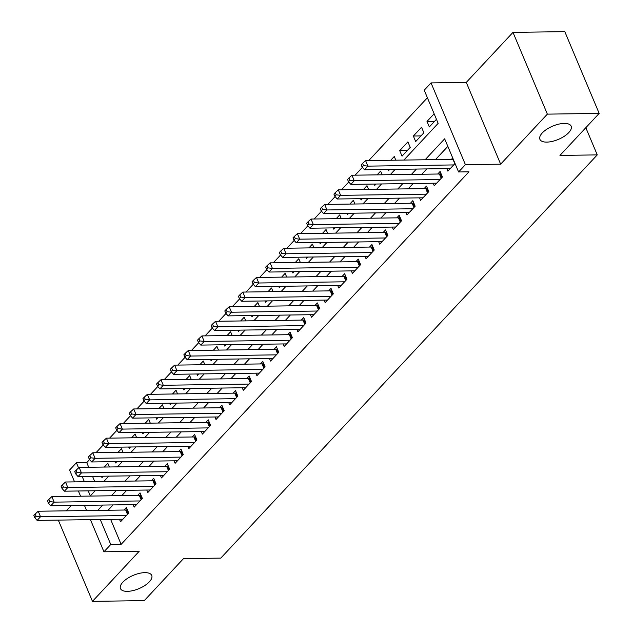 <?xml version="1.0" encoding="UTF-8"?>
<svg xmlns="http://www.w3.org/2000/svg" width="633" height="633" viewBox="0 0 633 633"><rect width="100%" height="100%" fill="white"/><g stroke="black" fill="none" stroke-linecap="round" stroke-linejoin="round"><path stroke-width="0.95" d="M546.801 142.116A16.956 7.216 -22.8 0 1 539.902 139.331A16.956 7.216 -22.8 0 1 546.793 129.243A16.956 7.216 -22.8 0 1 564.264 123.411A16.956 7.216 -22.8 0 1 571.164 126.196A16.956 7.216 -22.8 0 1 564.272 136.285A16.956 7.216 -22.8 0 1 546.801 142.116M127.368 591.349A16.956 7.216 -22.8 0 1 120.468 588.563A16.956 7.216 -22.8 0 1 127.36 578.475A16.956 7.216 -22.8 0 1 144.83 572.643A16.956 7.216 -22.8 0 1 151.73 575.429A16.956 7.216 -22.8 0 1 144.838 585.517A16.956 7.216 -22.8 0 1 127.368 591.349M403.878 160.07L438.155 123.348L424.221 90.203L431.041 82.899L465.413 164.659L458.593 171.962L444.659 138.817L425.099 159.769M466.276 82.409L500.648 164.169L547.363 114.13L599.174 113.41L564.802 31.65L512.991 32.37L466.276 82.409L431.041 82.899M80.375 495.726L79.908 496.225M71.244 505.506L66.267 510.831M74.559 481.879L69.583 470.042L76.403 462.739L78.579 467.914M89.593 459.566L86.761 462.596L76.403 462.739M427.402 97.759L368.762 160.56M362.4 167.381L355.121 175.167M348.759 181.988L341.488 189.773M335.118 196.594L327.847 204.388M321.477 211.208L314.205 218.994M307.836 225.815L300.564 233.601M294.195 240.421L286.923 248.215M280.554 255.036L273.282 262.822M266.912 269.642L259.641 277.428M253.279 284.249L246 292.042M239.638 298.863L232.366 306.649M225.997 313.47L218.725 321.263M212.356 328.084L205.084 335.87M198.715 342.69L191.443 350.476M185.073 357.297L177.802 365.091M171.432 371.911L164.161 379.697M157.791 386.518L150.519 394.304M144.158 401.124L136.878 408.918M130.517 415.739L123.245 423.524M116.876 430.345L109.604 438.131M103.234 444.952L95.963 452.745M547.363 114.13L512.991 32.37M58.307 520.104L92.465 601.35L139.181 551.311L103.947 551.802L90.44 519.653M599.174 113.41L559.952 155.409L597.259 154.895L220.79 558.108L183.491 558.623L144.269 600.63L92.465 601.35M446.843 168.631L447.895 171.139L455.032 163.496M433.201 183.238L434.262 185.746L442.443 176.987L440.117 171.456L437.735 174.02M419.56 197.852L420.621 200.36L428.802 191.593L426.484 186.07L424.094 188.626M405.927 212.459L406.979 214.967L415.161 206.2L412.843 200.677L410.453 203.233M392.286 227.065L393.338 229.573L401.52 220.814L399.201 215.283L396.812 217.847M378.645 241.679L379.697 244.188L387.879 235.421L385.56 229.898L383.171 232.453M365.004 256.286L366.056 258.794L374.245 250.027L371.919 244.504L369.53 247.06M351.362 270.892L352.415 273.401L360.604 264.641L358.278 259.111L355.896 261.674M337.721 285.507L338.774 288.015L346.963 279.248L344.637 273.725L342.255 276.281M324.08 300.113L325.14 302.621L333.322 293.854L330.996 288.332L328.614 290.887M310.439 314.72L311.499 317.228L319.681 308.469L317.362 302.946L314.973 305.502M296.806 329.334L297.858 331.842L306.04 323.075L303.721 317.552L301.332 320.108M283.165 343.941L284.217 346.449L292.399 337.682L290.08 332.159L287.691 334.715M269.523 358.547L270.576 361.063L278.757 352.296L276.439 346.773L274.049 349.329M255.882 373.161L256.935 375.67L265.124 366.903L262.798 361.38L260.408 363.935M242.241 387.768L243.294 390.276L251.483 381.509L249.157 375.986L246.775 378.542M228.6 402.382L229.652 404.891L237.842 396.123L235.516 390.601L233.134 393.156M214.959 416.989L216.019 419.497L224.201 410.73L221.874 405.207L219.493 407.763M201.318 431.595L202.378 434.103L210.56 425.336L208.241 419.814L205.852 422.369M187.684 446.21L188.737 448.718L196.918 439.951L194.6 434.428L192.21 436.984M174.043 460.816L175.096 463.324L183.277 454.557L180.959 449.034L178.569 451.59M160.402 475.423L161.455 477.931L169.636 469.164L167.318 463.641L164.928 466.197M146.761 490.037L147.813 492.545L156.003 483.778L153.677 478.255L151.287 480.811M133.12 504.643L134.172 507.152L142.362 498.385L140.035 492.862L137.654 495.417M109.374 466.972L107.816 463.277L104.303 467.043M123.016 452.366L121.457 448.67L117.944 452.437M136.657 437.759L135.098 434.056L131.577 437.83M150.298 423.145L148.739 419.45L145.218 423.216M163.931 408.538L162.38 404.843L158.859 408.609M177.572 393.932L176.021 390.229L172.5 394.003M191.213 379.317L189.663 375.622L186.142 379.389M204.855 364.711L203.304 361.008L199.783 364.782M218.496 350.104L216.937 346.401L213.424 350.168M232.137 335.49L230.578 331.795L227.065 335.561M245.778 320.884L244.219 317.18L240.698 320.955M259.419 306.277L257.86 302.574L254.339 306.34M273.052 291.663L271.502 287.968L267.981 291.734M286.694 277.056L285.143 273.353L281.622 277.127M300.335 262.442L298.784 258.747L295.263 262.513M313.976 247.835L312.425 244.14L308.904 247.907M327.617 233.229L326.058 229.526L322.545 233.3M341.258 218.614L339.699 214.919L336.186 218.686M354.899 204.008L353.341 200.313L349.82 204.079M368.541 189.402L366.982 185.698L363.461 189.473M382.174 174.787L380.623 171.092L377.102 174.858M395.815 160.181L394.264 156.486L390.743 160.252M407.296 150.535L399.716 150.638L407.905 141.871L410.224 147.394L402.042 156.161L399.716 150.638M420.937 135.921L413.357 136.032L421.546 127.265L423.865 132.788L415.683 141.555L413.357 136.032M86.761 462.596L88.723 467.265M92.553 476.372L94.752 481.594M101.407 476.245L101.96 477.567L103.211 476.222M115.04 461.639L115.594 462.96L116.852 461.615M128.681 447.033L129.235 448.346L130.493 447.001M142.322 432.418L142.876 433.74L144.134 432.394M155.963 417.812L156.517 419.133L157.775 417.788M169.604 403.197L170.158 404.519L171.416 403.174M183.246 388.591L183.799 389.912L185.05 388.567M196.887 373.984L197.441 375.298L198.691 373.961M210.528 359.37L211.082 360.691L212.332 359.346M224.161 344.763L224.715 346.085L225.973 344.74M237.802 330.157L238.356 331.47L239.614 330.133M251.443 315.543L251.997 316.864L253.255 315.519M265.085 300.936L265.638 302.257L266.897 300.912M278.726 286.33L279.28 287.643L280.538 286.306M292.367 271.715L292.921 273.037L294.171 271.692M306.008 257.109L306.562 258.43L307.812 257.085M319.649 242.502L320.203 243.816L321.453 242.471M333.282 227.888L333.836 229.209L335.094 227.864M346.924 213.281L347.477 214.603L348.736 213.258M360.565 198.675L361.119 199.988L362.377 198.643M374.206 184.061L374.76 185.382L376.018 184.037M387.847 169.454L388.401 170.775L389.659 169.43M434.135 113.782L426.998 121.417L429.324 126.948L436.454 119.305M110.633 519.376L121.132 544.356L468.958 171.82L458.593 171.962M447.832 146.373L435.457 159.627M426.792 168.908L421.815 174.241M413.151 183.523L408.174 188.848M399.51 198.129L394.541 203.454M385.869 212.735L380.9 218.069M372.228 227.35L367.259 232.675M358.594 241.956L353.618 247.281M344.953 256.563L339.976 261.896M331.312 271.177L326.335 276.502M317.671 285.784L312.694 291.109M304.03 300.39L299.053 305.723M290.389 315.005L285.42 320.33M276.748 329.611L271.779 334.936M263.106 344.217L258.137 349.551M249.473 358.832L244.496 364.157M235.832 373.438L230.855 378.763M222.191 388.053L217.214 393.378M208.55 402.659L203.573 407.984M194.909 417.266L189.932 422.591M181.267 431.88L176.298 437.205M167.626 446.487L162.657 451.812M153.985 461.093L149.016 466.418M140.352 475.707L135.375 481.033M126.711 490.314L121.734 495.639M113.07 504.92L108.093 510.253M119.479 519.25L120.539 521.758L128.721 512.999L126.394 507.468L124.013 510.024M452.714 157.973L451.376 159.405M597.259 154.895L585.826 127.7M500.648 164.169L465.413 164.659M121.132 544.356L110.767 544.499L103.947 551.802M88.216 490.852L90.337 495.884L95.124 490.757M103.796 481.468L108.765 476.143M117.429 466.861L122.406 461.536M131.071 452.255L136.048 446.93M144.712 437.64L149.689 432.315M158.353 423.034L163.33 417.709M171.994 408.427L176.963 403.102M185.635 393.813L190.604 388.488M199.276 379.207L204.245 373.881M212.917 364.6L217.887 359.267M226.551 349.986L231.528 344.661M240.192 335.379L245.169 330.054M253.833 320.773L258.81 315.44M267.474 306.158L272.451 300.833M281.115 291.552L286.084 286.227M294.756 276.945L299.726 271.612M308.398 262.331L313.367 257.006M322.031 247.725L327.008 242.399M335.672 233.118L340.649 227.785M349.313 218.504L354.29 213.179M362.954 203.897L367.931 198.572M376.595 189.291L381.572 183.958M390.237 174.676L395.206 169.351M82.195 476.514L84.387 481.745M86.61 510.546L84.411 505.324M80.581 496.217L78.381 490.986M100.267 519.519L110.767 544.499M416.427 169.058L411.458 174.384M402.786 183.665L397.817 188.99M389.153 198.271L384.176 203.604M375.511 212.886L370.534 218.211M361.87 227.492L356.893 232.817M348.229 242.099L343.252 247.432M334.588 256.713L329.619 262.038M320.947 271.32L315.978 276.645M307.306 285.926L302.337 291.259M293.665 300.54L288.695 305.866M280.031 315.147L275.054 320.472M266.39 329.753L261.413 335.086M252.749 344.368L247.772 349.693M239.108 358.974L234.131 364.299M225.467 373.581L220.498 378.914M211.826 388.195L206.856 393.52M198.184 402.802L193.215 408.127M184.543 417.408L179.574 422.741M170.91 432.022L165.933 437.348M157.269 446.629L152.292 451.954M143.628 461.243L138.651 466.568M129.987 475.85L125.01 481.175M116.345 490.456L111.376 495.781M102.704 505.071L97.735 510.396M434.578 121.314L426.998 121.417M127.478 514.32L125.666 510.008L38.217 511.227L40.536 516.75L126.331 515.555M36.121 516.227L35.195 514.012L33.826 515.476L34.76 517.683L36.121 516.227L40.536 516.75L37.125 520.397L122.921 519.202M125.666 510.008A2.651 1.131 157.2 0 0 126.537 509.889L127.336 509.7M38.217 511.227L35.195 514.012M34.76 517.683L37.125 520.397M141.119 499.714L139.307 495.394L51.851 496.612L54.177 502.135L139.972 500.94M49.762 501.613L48.836 499.405L47.467 500.869L48.401 503.077L49.762 501.613L54.177 502.135L50.767 505.791L136.562 504.596M139.307 495.394A2.651 1.131 157.2 0 0 140.178 495.275L140.977 495.093M51.851 496.612L48.836 499.405M48.401 503.077L50.767 505.791M154.761 485.1L152.949 480.787L65.492 482.006L67.818 487.529L153.613 486.334M63.403 487.006L62.477 484.799L61.108 486.255L62.042 488.47L63.403 487.006L67.818 487.529L64.408 491.184L150.203 489.989M152.949 480.787A2.651 1.131 157.2 0 0 153.819 480.669L154.618 480.487M65.492 482.006L62.477 484.799M62.042 488.47L64.408 491.184M168.402 470.493L166.59 466.181L79.133 467.399L81.459 472.922L167.254 471.727M77.044 472.4L76.11 470.184L74.749 471.648L75.675 473.856L77.044 472.4L81.459 472.922L78.049 476.57L163.844 475.375M166.59 466.181A2.651 1.131 157.2 0 0 167.46 466.062L168.251 465.872M79.133 467.399L76.11 470.184M75.675 473.856L78.049 476.57M182.043 455.887L180.231 451.566L92.774 452.785L95.1 458.308L180.896 457.113M90.685 457.786L89.751 455.578L88.391 457.042L89.316 459.249L90.685 457.786L95.1 458.308L91.69 461.963L177.485 460.769M180.231 451.566A2.651 1.131 157.2 0 0 181.101 451.448L181.893 451.266M92.774 452.785L89.751 455.578M89.316 459.249L91.69 461.963M195.684 441.272L193.872 436.96L106.415 438.178L108.734 443.701L194.537 442.507M104.326 443.179L103.393 440.972L102.032 442.427L102.957 444.643L104.326 443.179L108.734 443.701L105.323 447.357L191.126 446.154M193.872 436.96A2.651 1.131 157.2 0 0 194.742 436.841L195.534 436.651M106.415 438.178L103.393 440.972M102.957 444.643L105.323 447.357M209.325 426.666L207.505 422.346L120.056 423.572L122.375 429.095L208.17 427.9M117.96 428.573L117.034 426.357L115.673 427.821L116.599 430.029L117.96 428.573L122.375 429.095L118.964 432.743L204.76 431.548M207.505 422.346A2.651 1.131 157.2 0 0 208.384 422.235L209.175 422.045M120.056 423.572L117.034 426.357M116.599 430.029L118.964 432.743M222.966 412.059L221.146 407.739L133.698 408.958L136.016 414.48L221.811 413.286M131.601 413.958L130.675 411.751L129.314 413.214L130.24 415.422L131.601 413.958L136.016 414.48L132.606 418.136L218.401 416.941M221.146 407.739A2.651 1.131 157.2 0 0 222.025 407.62L222.816 407.438M133.698 408.958L130.675 411.751M130.24 415.422L132.606 418.136M236.6 397.445L234.788 393.133L147.339 394.351L149.657 399.874L235.452 398.679M145.242 399.352L144.316 397.144L142.947 398.6L143.881 400.808L145.242 399.352L149.657 399.874L146.247 403.53L232.042 402.327M234.788 393.133A2.651 1.131 157.2 0 0 235.658 393.014L236.457 392.824M147.339 394.351L144.316 397.144M143.881 400.808L146.247 403.53M250.241 382.838L248.429 378.518L160.972 379.745L163.298 385.268L249.093 384.073M158.883 384.737L157.957 382.53L156.588 383.994L157.522 386.201L158.883 384.737L163.298 385.268L159.888 388.915L245.683 387.72M248.429 378.518A2.651 1.131 157.2 0 0 249.299 378.407L250.098 378.218M160.972 379.745L157.957 382.53M157.522 386.201L159.888 388.915M263.882 368.232L262.07 363.912L174.613 365.13L176.939 370.653L262.735 369.458M172.524 370.131L171.598 367.923L170.23 369.387L171.163 371.595L172.524 370.131L176.939 370.653L173.529 374.309L259.324 373.114M262.07 363.912A2.651 1.131 157.2 0 0 262.94 363.793L263.739 363.611M174.613 365.13L171.598 367.923M171.163 371.595L173.529 374.309M277.523 353.618L275.711 349.305L188.254 350.524L190.58 356.047L276.376 354.852M186.165 355.524L185.232 353.317L183.871 354.773L184.796 356.98L186.165 355.524L190.58 356.047L187.17 359.702L272.965 358.5M275.711 349.305A2.651 1.131 157.2 0 0 276.581 349.187L277.373 348.997M188.254 350.524L185.232 353.317M184.796 356.98L187.17 359.702M291.164 339.011L289.352 334.691L201.895 335.917L204.222 341.44L290.017 340.238M199.806 340.91L198.873 338.702L197.512 340.166L198.438 342.374L199.806 340.91L204.222 341.44L200.811 345.088L286.607 343.893M289.352 334.691A2.651 1.131 157.2 0 0 290.223 334.58L291.014 334.39M201.895 335.917L198.873 338.702M198.438 342.374L200.811 345.088M304.805 324.397L302.993 320.084L215.536 321.303L217.855 326.826L303.658 325.631M213.448 326.304L212.514 324.096L211.153 325.552L212.079 327.767L213.448 326.304L217.855 326.826L214.445 330.481L300.248 329.287M302.993 320.084A2.651 1.131 157.2 0 0 303.864 319.966L304.655 319.784M215.536 321.303L212.514 324.096M212.079 327.767L214.445 330.481M318.446 309.79L316.627 305.478L229.178 306.696L231.496 312.219L317.291 311.025M227.081 311.697L226.155 309.482L224.794 310.945L225.72 313.153L227.081 311.697L231.496 312.219L228.086 315.875L313.881 314.672M316.627 305.478A2.651 1.131 157.2 0 0 317.505 305.359L318.296 305.169M229.178 306.696L226.155 309.482M225.72 313.153L228.086 315.875M332.088 295.184L330.268 290.864L242.819 292.082L245.137 297.613L330.932 296.41M240.722 297.083L239.796 294.875L238.435 296.339L239.361 298.547L240.722 297.083L245.137 297.613L241.727 301.261L327.522 300.066M330.268 290.864A2.651 1.131 157.2 0 0 331.146 290.753L331.937 290.563M242.819 292.082L239.796 294.875M239.361 298.547L241.727 301.261M345.721 280.569L343.909 276.257L256.46 277.476L258.778 282.998L344.574 281.804M254.363 282.476L253.437 280.269L252.069 281.725L253.002 283.94L254.363 282.476L258.778 282.998L255.368 286.654L341.163 285.459M343.909 276.257A2.651 1.131 157.2 0 0 344.779 276.138L345.578 275.956M256.46 277.476L253.437 280.269M253.002 283.94L255.368 286.654M359.362 265.963L357.55 261.651L270.093 262.869L272.419 268.392L358.215 267.197M268.004 267.87L267.079 265.654L265.71 267.118L266.643 269.326L268.004 267.87L272.419 268.392L269.009 272.048L354.804 270.845M357.55 261.651A2.651 1.131 157.2 0 0 358.42 261.532L359.22 261.342M270.093 262.869L267.079 265.654M266.643 269.326L269.009 272.048M373.003 251.356L371.191 247.036L283.734 248.255L286.061 253.786L371.856 252.583M281.645 253.255L280.72 251.048L279.351 252.512L280.284 254.719L281.645 253.255L286.061 253.786L282.65 257.433L368.446 256.238M371.191 247.036A2.651 1.131 157.2 0 0 372.062 246.925L372.861 246.735M283.734 248.255L280.72 251.048M280.284 254.719L282.65 257.433M386.644 236.742L384.832 232.43L297.375 233.648L299.702 239.171L385.497 237.976M295.287 238.649L294.353 236.441L292.992 237.897L293.918 240.113L295.287 238.649L299.702 239.171L296.291 242.827L382.087 241.632M384.832 232.43A2.651 1.131 157.2 0 0 385.703 232.311L386.494 232.129M297.375 233.648L294.353 236.441M293.918 240.113L296.291 242.827M400.285 222.136L398.474 217.823L311.017 219.042L313.343 224.565L399.138 223.37M308.928 224.042L307.994 221.827L306.633 223.291L307.559 225.498L308.928 224.042L313.343 224.565L309.933 228.212L395.728 227.018M398.474 217.823A2.651 1.131 157.2 0 0 399.344 217.705L400.135 217.515M311.017 219.042L307.994 221.827M307.559 225.498L309.933 228.212M413.927 207.529L412.115 203.209L324.658 204.427L326.976 209.958L412.771 208.755M322.569 209.428L321.635 207.22L320.274 208.684L321.2 210.892L322.569 209.428L326.976 209.958L323.566 213.606L409.369 212.411M412.115 203.209A2.651 1.131 157.2 0 0 412.985 203.098L413.776 202.908M324.658 204.427L321.635 207.22M321.2 210.892L323.566 213.606M427.568 192.915L425.748 188.602L338.299 189.821L340.617 195.344L426.413 194.149M336.202 194.822L335.276 192.614L333.915 194.07L334.841 196.285L336.202 194.822L340.617 195.344L337.207 198.999L423.002 197.805M425.748 188.602A2.651 1.131 157.2 0 0 426.626 188.484L427.417 188.302M338.299 189.821L335.276 192.614M334.841 196.285L337.207 198.999M441.209 178.308L439.389 173.996L351.94 175.214L354.258 180.737L440.054 179.543M349.843 180.215L348.918 178L347.557 179.463L348.482 181.671L349.843 180.215L354.258 180.737L350.848 184.385L436.643 183.19M439.389 173.996A2.651 1.131 157.2 0 0 440.267 173.877L441.059 173.687M351.94 175.214L348.918 178M348.482 181.671L350.848 184.385M454.842 163.702L453.03 159.381L365.581 160.6L367.9 166.131L453.695 164.928M363.484 165.601L362.559 163.393L361.19 164.857L362.123 167.065L363.484 165.601L367.9 166.131L364.489 169.779L450.285 168.584M365.581 160.6L362.559 163.393M362.123 167.065L364.489 169.779M128.119 513.64L126.537 509.889M141.76 499.033L140.178 495.275M155.401 484.419L153.819 480.669M169.035 469.813L167.46 466.062M182.676 455.206L181.101 451.448M196.317 440.592L194.742 436.841M209.958 425.985L208.384 422.235M223.599 411.379L222.025 407.62M237.24 396.764L235.658 393.014M250.882 382.158L249.299 378.407M264.515 367.551L262.94 363.793M278.156 352.937L276.581 349.187M291.797 338.331L290.223 334.58M305.438 323.724L303.864 319.966M319.079 309.11L317.505 305.359M332.721 294.503L331.146 290.753M346.362 279.889L344.779 276.138M360.003 265.282L358.42 261.532M373.636 250.676L372.062 246.925M387.277 236.062L385.703 232.311M400.918 221.455L399.344 217.705M414.56 206.849L412.985 203.098M428.201 192.234L426.626 188.484M441.842 177.628L440.267 173.877"/></g></svg>
